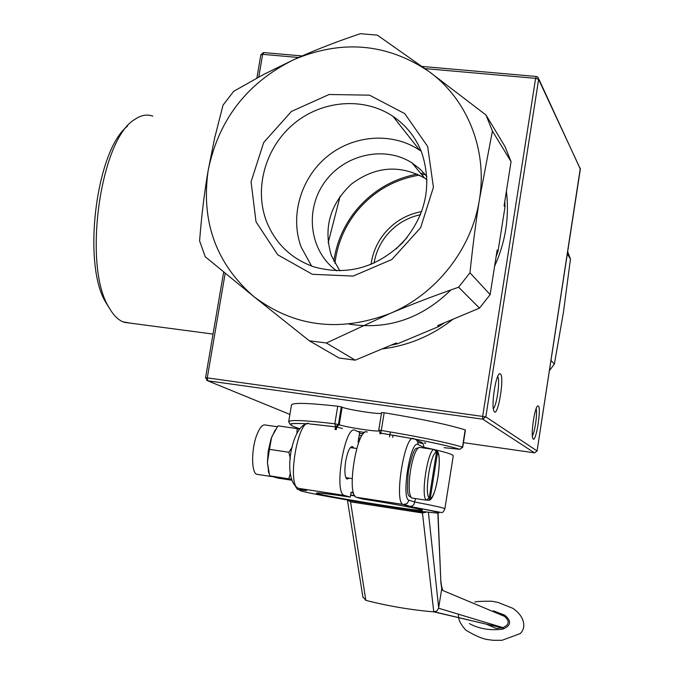<?xml version="1.0" encoding="UTF-8"?>
<svg xmlns="http://www.w3.org/2000/svg" width="674" height="674" viewBox="0 0 674 674"><rect width="100%" height="100%" fill="white"/><g stroke="black" fill="none" stroke-linecap="round" stroke-linejoin="round"><path stroke-width="1.01" d="M420.753 441.908L420.028 441.756C422.632 442.287 423.853 444.115 423.702 447.241L423.584 447.974M415.521 498.575L414.005 504.43L412.218 506.006L409.699 506.452C445.177 513.175 448.429 514.734 419.464 511.128L419.877 511.178M441.63 586.49L441.756 588.646L442.869 590.542L504.422 616.314L505.087 615.488L504.354 615.025L504.422 616.314C509.881 621.099 509.376 624.865 502.888 627.612L502.315 629.204L503.158 628.994L502.888 627.612L438.58 608.218L441.756 588.646M493.317 610.838L504.354 615.025M505.087 615.488C511.659 621.099 511.018 625.598 503.158 628.994M502.315 629.204C490.074 630.67 479.104 628.808 469.399 623.602M504.009 616.036L499.889 614.014M486.392 624.175L502.408 627.747L496.266 628.471L486.392 624.175L433.845 611.874L436.921 610.956L438.58 608.218M362.873 596.92L365.822 600.34L350.573 501.894M349.132 500.487L350.05 500.74L350.556 501.844L422.455 512.981L433.77 611.874C410.567 609.869 387.912 606.027 365.822 600.349M426.676 512.038L422.455 512.981L422.008 511.869L346.781 499.872M353.69 448.067L352.553 446.618C349.882 446.449 347.582 451.378 345.652 461.387C344.313 471.185 344.768 477.091 347.017 479.113L349.191 478.152M367.271 432.085C357.473 425.682 345.88 494.261 356.31 497.244L362.317 498.962C393.616 503.874 423.761 509.561 422.396 510.235C423.407 512.383 314.488 494.741 316.451 493.073C317.496 492.568 328.786 493.916 350.303 497.109L351.112 492.146L353.555 492.854M350.649 494.96L354.676 495.575M353.572 492.921L351.028 492.652M354.937 495.98L350.606 495.23M358.678 442.456L358.054 442.195L359.663 432.304L357.523 431.377L364.718 432.472L357.515 431.377L355.122 430.332C345.063 423.904 333.436 492.34 344.136 495.365L298.279 488.296C286.56 485.128 298.312 417.214 309.383 423.752M350.303 497.109L344.136 495.365M358.526 439.296L359.874 439.549M422.977 443.61L417.863 442.43M347 499.914C309.433 493.503 287.503 488.557 306.67 490.562L305.625 490.284M420.028 441.756L416.448 440.038M288.691 421.705L291.48 405.007C292.55 402.513 307.967 402.917 337.725 406.228L334.843 423.786L335.677 426.659L338.424 424.46L341.305 406.911L342.114 407.214C348.407 409.758 377.726 414.341 381.459 413.356M462.448 447.258L462.482 447.115C445.699 442.178 418.638 436.626 381.299 430.45L378.729 430.214L380.852 433.155L384.163 412.758C421.461 418.942 448.471 424.662 465.186 429.911L462.482 447.115L459.988 449.305M341.305 406.911L337.725 406.228M384.163 412.758L381.594 412.547L378.763 430.197M436.348 450.325L437.485 452.869L430.282 498.238L428.765 500.209L424.148 499.897L426.33 500.066L429.228 497.884L436.457 452.38L434.368 449.465L432.253 449.162M436.255 450.266L435.522 449.979M291.092 479.231L269.617 475.793L278.126 478.136L291.345 480.158M290.376 458.741L288.851 452.254L269.474 449.373L267.401 462.305L269.617 475.793M288.851 478.734L290.174 473.771M277.309 426.743L265.497 425.024C262.599 424.157 259.692 427.501 256.76 435.05C251.208 449.389 251.292 472.862 256.802 474.302L257.965 474.479M275.169 429.953L271.058 438.799L268.201 451.319L267.401 462.305L268.783 472.777M296.922 433.045L297.175 428.622L277.966 425.833L271.597 437.232L269.474 449.373M297.175 428.622L299.121 429.153M288.851 452.254L292.314 446.938M339.822 270.872L331.397 255.657C323.158 228.275 329.83 204.416 351.415 184.078C375.224 166.377 399.615 164.372 424.578 178.062L427.063 179.747M426.92 176.554L420.071 169.107L412.067 162.956C384.365 145.011 343.681 154.498 324.202 182.856C304.345 210.962 309.914 251.722 336.671 270.847M485.979 114.984L429.035 71.562C467.217 99.137 487.656 149.704 479.475 199.277L492.416 131.068L485.979 114.984L504.978 146.485L511.052 161.625L504.11 205.772L504.986 207.036L498.044 251.175L497.151 250.046L490.141 294.605L469.963 272.776L458.615 287.208L479.5 308.119L437.67 325.635L438.74 326.536L397.492 343.807L391.063 345.155M504.801 201.391L504.986 207.036M492.416 131.068L511.052 161.625M360.32 33.7L377.297 35.115L429.035 71.562C387.087 43.321 342.03 39.345 293.872 59.624L263.795 74.376L233.743 91.26L223.043 105.11L214.686 137.875L208.19 170.32C218.578 119.652 247.139 82.759 293.872 59.624C313.907 50.491 336.056 41.847 360.32 33.7M326.401 343.007L389.766 313.587C339.367 332.611 294.024 326.915 253.727 296.509L205.233 256.735L199.588 240.896C201.593 215.343 204.458 191.82 208.19 170.32C200.869 221.476 216.051 263.542 253.727 296.509L309.282 340.766L339.098 358.02L355.223 360.169L326.401 343.007L309.282 340.766M490.141 294.605L479.5 308.119M469.963 272.776C472.735 246.221 475.903 221.721 479.475 199.277C471.969 248.891 436.12 294.412 389.766 313.587C410.693 304.732 433.643 295.937 458.615 287.208M397.492 343.807L396.295 342.965L355.223 360.169M498.044 251.175L496.115 256.617M444.351 322.838L438.74 326.536M421.225 151.288L419.742 150.268C392.479 131.868 353.538 134.766 327.134 156.553C300.663 178.256 289.71 216.16 301.143 247.038L311.582 266.062M256.019 221.813L277.789 254.848L312.391 274.31L353.142 276.079L391.889 259.482L420.635 227.719L433.424 187.262L427.661 146.46L404.737 113.611L369.495 95.169L329.106 94.495L291.454 111.421L263.694 142.517L251.065 181.803L256.019 221.813M421.587 152.198C432.472 185.055 426.069 215.301 402.378 242.935C376.159 268.05 346.596 276.003 313.696 266.803C290.764 258.538 274.908 243.07 266.129 220.398C254.031 187.414 265.809 146.865 294.091 123.536C322.298 100.123 363.859 96.803 392.95 116.332C406.051 125.246 415.597 137.201 421.587 152.198M420.601 214.652C406.557 217.694 394.981 224.897 385.873 236.245C379.639 244.291 375.696 253.281 374.045 263.189M396.194 248.9L407.147 237.484M421.789 211.569C406.338 214.408 393.624 222.032 383.649 234.426C376.724 243.398 372.52 253.416 371.045 264.486M425.176 174.398L421.848 174.76M419.397 175.105C393.532 179.52 372.284 192.073 355.653 212.765C344.026 227.863 337.118 244.738 334.936 263.399M417.257 174.077C391.88 179.023 371.02 191.686 354.667 212.074C343.336 226.767 336.393 243.179 333.841 261.301M424.047 173.108L420.812 173.513M567.348 253.955L570.465 259.06L567.693 251.714M549.445 370.574L554.357 364.086L550.995 360.447M570.465 259.06L563.38 312.711L554.357 364.086M506.385 191.306C509.477 216.961 505.551 241.932 494.606 266.23M453.071 319.181C431.773 335.846 408.124 345.754 382.116 348.905M423.946 172.999L422.851 173.252M497.69 376.513C500.319 379.984 496.78 405.942 493.317 408.579M500.394 373.885L499.603 373.767C495.786 374.474 491.001 405.765 493.916 410.972C497.454 419.818 504.927 376.943 500.394 373.885M536.116 408.714C537.633 412.657 534.886 432.396 532.359 435.783M538.324 405.984L537.793 405.917C534.844 406.405 530.59 434.452 532.864 438.429C535.51 445.219 541.727 408.166 538.324 405.984M328.171 242.792L340.159 196.151M130.983 323.225L122.778 321.793C117.554 319.451 112.878 314.531 108.75 307.015C82.599 265.623 100.283 138.701 134.893 119.365C141.119 115.111 147.092 114.032 152.821 116.155M127.487 126.156C95.919 150.42 82.043 264.537 105.843 302.483L109.222 307.875M537.068 450.982L534.558 452.852M538.644 78.673L580.339 169.174M260.998 54.948L262.649 54.341L263.846 52.682M536.403 76.566L535.611 78.336L538.627 79.389L538.029 77.35L536.403 76.566M206.716 380.414L207.702 380.793L207.272 377.87L205.696 377.887M425.008 68.613L535.611 78.336L482.694 416.178L482.752 419.177L485.828 416.869L207.272 377.87L225.183 273.248M223.667 272.001L205.553 377.794L207.693 380.793L289.904 414.426L207.702 380.793L482.752 419.177L534.507 452.844L463.434 442.649L534.507 452.844L537.102 450.957L485.828 416.869L538.627 79.389L580.365 169.006L537.077 450.931L580.331 168.18M409.927 506.477L441.537 512.543C442.473 512.897 443.585 511.676 444.874 508.878C444.756 508.07 434.781 505.803 414.957 502.079L409.067 500.243C400.87 499.232 410.466 439.355 417.964 444.545L423.702 447.241L432.952 449.263M435.269 449.802C447.443 452.709 453.434 454.748 453.24 455.91L444.882 508.836M442.869 590.542L441.731 586.827M428.394 512.24L438.622 607.282M441.748 588.68L440.906 582.816L438.016 513.091M437.83 513.091L440.906 582.816M350.556 501.835L347.641 500.083M420.627 511.28L419.464 511.128M344.498 495.5L298.279 488.296C281.471 479.265 291.952 424.216 307.967 423.575M306.67 490.562L297.133 487.909M417.964 444.545C418.15 441.445 416.768 439.524 413.828 438.782C405.082 432.497 393.616 501.608 402.985 504.438L356.664 497.37M409.067 500.243L407.003 503.638L403.305 504.565L409.699 506.452M335.703 427.543L335.374 429.557M424.359 443.138L424.435 442.692M378.712 430.905C375.376 431.764 345.636 427.122 339.241 424.746L334.843 423.786C305.086 420.281 289.702 419.616 288.683 421.781L290.014 424.173C292.221 424.62 285.953 422.859 306.131 423.727M312.492 424.199L336.553 426.945L339.241 424.746L342.114 407.214M380.001 433.913L380.852 433.155L410.618 438.327M415.159 439.178C435.429 443.071 450.333 446.441 459.862 449.297L444.082 447.679M336.495 426.937L342.485 428.512M379.85 432.759L381.13 433.357M299.492 428.622C285.574 424.3 288.287 422.708 307.639 423.828M392.723 437.493L392.993 435.783M422.8 443.366L421.705 443.307M336.301 429.633L336.621 427.67M361.812 435.825L359.175 435.294M390.322 431.941L389.884 434.646M389.774 435.328L389.521 436.937M358.762 437.83L360.523 438.176L358.762 437.822M363.404 433.643L359.478 433.466M437.485 452.869C442.447 457.115 435.943 498.196 430.282 498.238M429.228 497.884C423.988 494.354 430.812 451.462 436.457 452.38M434.368 449.465C428.041 448.05 420.332 496.452 426.33 500.066M412.581 498.128L411.73 497.993C408.789 494.969 408.368 485.819 410.466 470.562C413.356 454.958 416.566 447.266 420.104 447.469L431.874 449.17M258.765 77.055L262.649 54.341L298.599 57.501M450.914 289.921C421.545 318.743 387.542 330.134 348.913 324.11M458.682 614.09C457.713 618.403 460.098 623.753 465.835 630.156C475.288 635.793 482.635 638.944 487.858 639.618L493.208 640.3L502.054 640.292L520.117 633.611C526.301 628.126 525.172 616.718 512.838 608.31L497.951 602.396L493.503 601.553C492.441 601.09 487.083 601.082 477.419 601.52L474.74 602.042M434.511 611.882L486.342 624.158M349.056 500.462L422.05 511.886M362.932 597.282L347.422 500.024M422.05 511.878L422.547 511.92M441.529 586.262L441.032 581.839M352.553 446.618L351.87 446.517M295.835 487.192C298.742 489.543 293.35 489.206 306.181 490.453M410.517 506.486L404.215 504.615L356.31 497.244M381.594 412.547L378.729 430.214L380.852 433.155C417.164 439.153 443.517 444.537 459.912 449.297L462.718 447.233L465.422 430.037M336.553 426.945L309.838 423.98M380.911 433.694L379.639 432.607M425.547 442.936L425.463 443.458M335.062 429.532L335.399 427.493M428.765 500.226C435.901 501.186 443.029 455.481 437.047 451.016M424.148 499.897L411.73 497.993C409.093 494.446 405.933 501.001 408.419 470.629C414.746 442.464 416.102 449.988 419.211 447.334M356.698 448.505L350.362 447.578M352.199 478.616L345.863 477.655M271.352 476.526L256.802 474.302M268.269 470.974L268.909 473.199M412.067 162.956L424.578 178.062M419.742 150.268L392.95 116.332M499.021 374.23L499.603 373.767M213.035 334.068L124.092 322.315M105.843 302.483L108.75 307.015M536.218 76.457L422.034 66.448M302.129 55.942L263.702 52.572M263.5 52.555L260.88 54.687L256.878 78.083M538.029 77.35L536.327 76.465"/></g></svg>
